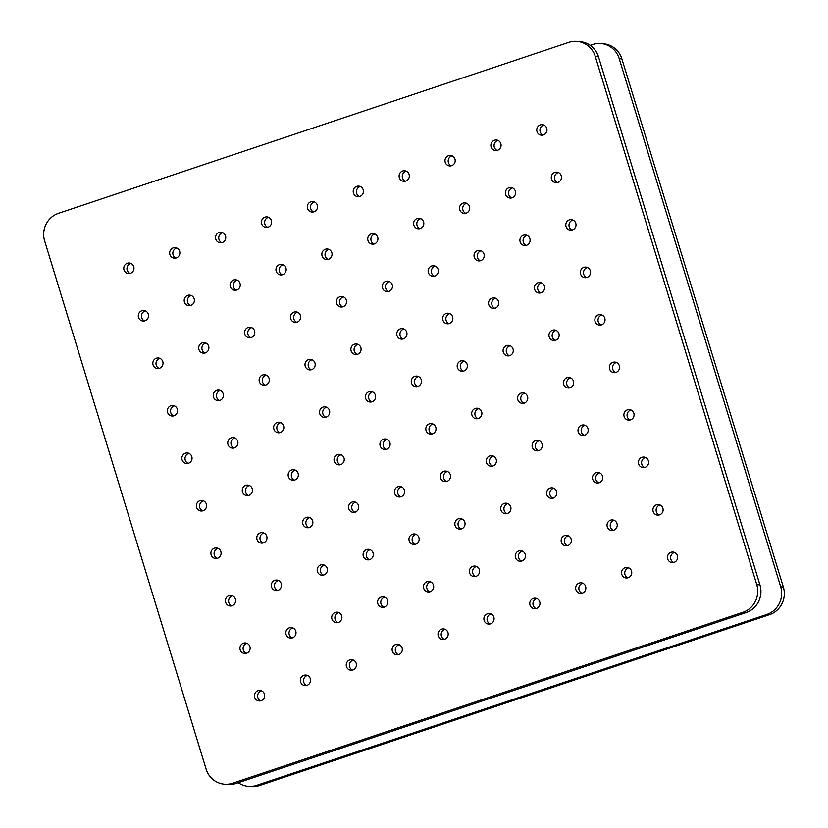 <?xml version="1.0" encoding="UTF-8"?>
<svg xmlns="http://www.w3.org/2000/svg" width="828" height="828" viewBox="0 0 828 828"><rect width="100%" height="100%" fill="white"/><g stroke="black" fill="none" stroke-linecap="round" stroke-linejoin="round"><path stroke-width="1.24" d="M601.987 315.013A5.289 5.103 -84.9 0 0 601.087 325.031M595.084 321.512A5.289 5.103 -84.9 0 0 599.472 325.145A5.289 5.103 -84.9 0 0 604.813 318.252A5.289 5.103 -84.9 0 0 600.424 314.609A5.289 5.103 -84.9 0 0 595.084 321.512M616.508 362.509A5.289 5.103 -84.9 0 0 615.608 372.517M609.605 368.998A5.289 5.103 -84.9 0 0 613.993 372.641A5.289 5.103 -84.9 0 0 619.334 365.738A5.289 5.103 -84.9 0 0 614.935 362.095A5.289 5.103 -84.9 0 0 609.605 368.998M631.029 409.995A5.289 5.103 -84.9 0 0 630.129 420.003M624.115 416.484A5.289 5.103 -84.9 0 0 628.514 420.127A5.289 5.103 -84.9 0 0 633.844 413.234A5.289 5.103 -84.9 0 0 629.456 409.591A5.289 5.103 -84.9 0 0 624.115 416.484M645.55 457.491A5.289 5.103 -84.9 0 0 644.65 467.499M638.636 463.98A5.289 5.103 -84.9 0 0 643.025 467.623A5.289 5.103 -84.9 0 0 648.365 460.72A5.289 5.103 -84.9 0 0 643.977 457.077A5.289 5.103 -84.9 0 0 638.636 463.98M660.071 504.976A5.289 5.103 -84.9 0 0 659.171 514.985M653.157 511.466A5.289 5.103 -84.9 0 0 657.546 515.109A5.289 5.103 -84.9 0 0 662.886 508.206A5.289 5.103 -84.9 0 0 658.498 504.573A5.289 5.103 -84.9 0 0 653.157 511.466M674.592 552.473A5.289 5.103 -84.9 0 0 673.681 562.481M667.678 558.962A5.289 5.103 -84.9 0 0 672.067 562.605A5.289 5.103 -84.9 0 0 677.407 555.702A5.289 5.103 -84.9 0 0 673.019 552.059A5.289 5.103 -84.9 0 0 667.678 558.962M261.596 690.831A5.289 5.103 -84.9 0 0 260.696 700.84M254.693 697.321A5.289 5.103 -84.9 0 0 259.081 700.964A5.289 5.103 -84.9 0 0 264.411 694.061A5.289 5.103 -84.9 0 0 260.023 690.417A5.289 5.103 -84.9 0 0 254.693 697.321M353.37 660.082A5.289 5.103 -84.9 0 0 352.469 670.09M346.466 666.571A5.289 5.103 -84.9 0 0 350.855 670.214A5.289 5.103 -84.9 0 0 356.195 663.311A5.289 5.103 -84.9 0 0 351.807 659.668A5.289 5.103 -84.9 0 0 346.466 666.571M445.154 629.332A5.289 5.103 -84.9 0 0 444.243 639.34M438.24 635.821A5.289 5.103 -84.9 0 0 442.628 639.464A5.289 5.103 -84.9 0 0 447.969 632.571A5.289 5.103 -84.9 0 0 443.58 628.928A5.289 5.103 -84.9 0 0 438.24 635.821M536.927 598.592A5.289 5.103 -84.9 0 0 536.026 608.601M530.013 605.082A5.289 5.103 -84.9 0 0 534.402 608.725A5.289 5.103 -84.9 0 0 539.742 601.821A5.289 5.103 -84.9 0 0 535.354 598.178A5.289 5.103 -84.9 0 0 530.013 605.082M628.7 567.842A5.289 5.103 -84.9 0 0 627.8 577.851M621.787 574.332A5.289 5.103 -84.9 0 0 626.175 577.975A5.289 5.103 -84.9 0 0 631.516 571.072A5.289 5.103 -84.9 0 0 627.127 567.428A5.289 5.103 -84.9 0 0 621.787 574.332M292.967 627.966A5.289 5.103 -84.9 0 0 292.067 637.974M286.053 634.455A5.289 5.103 -84.9 0 0 290.442 638.098A5.289 5.103 -84.9 0 0 295.782 631.195A5.289 5.103 -84.9 0 0 291.394 627.552A5.289 5.103 -84.9 0 0 286.053 634.455M384.741 597.216A5.289 5.103 -84.9 0 0 383.84 607.224M377.837 603.705A5.289 5.103 -84.9 0 0 382.225 607.348A5.289 5.103 -84.9 0 0 387.556 600.445A5.289 5.103 -84.9 0 0 383.167 596.812A5.289 5.103 -84.9 0 0 377.837 603.705M476.514 566.476A5.289 5.103 -84.9 0 0 475.614 576.485M469.611 572.966A5.289 5.103 -84.9 0 0 473.999 576.598A5.289 5.103 -84.9 0 0 479.34 569.705A5.289 5.103 -84.9 0 0 474.951 566.062A5.289 5.103 -84.9 0 0 469.611 572.966M568.298 535.726A5.289 5.103 -84.9 0 0 567.387 545.735M561.384 542.216A5.289 5.103 -84.9 0 0 565.772 545.859A5.289 5.103 -84.9 0 0 571.113 538.956A5.289 5.103 -84.9 0 0 566.725 535.312A5.289 5.103 -84.9 0 0 561.384 542.216M232.564 595.85A5.289 5.103 -84.9 0 0 231.654 605.858M225.651 602.339A5.289 5.103 -84.9 0 0 230.039 605.982A5.289 5.103 -84.9 0 0 235.38 599.079A5.289 5.103 -84.9 0 0 230.991 595.435A5.289 5.103 -84.9 0 0 225.651 602.339M324.338 565.1A5.289 5.103 -84.9 0 0 323.438 575.108M317.424 571.589A5.289 5.103 -84.9 0 0 321.813 575.232A5.289 5.103 -84.9 0 0 327.153 568.329A5.289 5.103 -84.9 0 0 322.765 564.686A5.289 5.103 -84.9 0 0 317.424 571.589M416.111 534.35A5.289 5.103 -84.9 0 0 415.211 544.369M409.198 540.85A5.289 5.103 -84.9 0 0 413.586 544.482A5.289 5.103 -84.9 0 0 418.927 537.589A5.289 5.103 -84.9 0 0 414.538 533.946A5.289 5.103 -84.9 0 0 409.198 540.85M507.885 503.61A5.289 5.103 -84.9 0 0 506.984 513.619M500.971 510.1A5.289 5.103 -84.9 0 0 505.37 513.743A5.289 5.103 -84.9 0 0 510.7 506.839A5.289 5.103 -84.9 0 0 506.312 503.196A5.289 5.103 -84.9 0 0 500.971 510.1M599.658 472.86A5.289 5.103 -84.9 0 0 598.758 482.869M592.755 479.35A5.289 5.103 -84.9 0 0 597.143 482.993A5.289 5.103 -84.9 0 0 602.484 476.09A5.289 5.103 -84.9 0 0 598.095 472.446A5.289 5.103 -84.9 0 0 592.755 479.35M263.925 532.984A5.289 5.103 -84.9 0 0 263.025 542.992M257.022 539.473A5.289 5.103 -84.9 0 0 261.41 543.116A5.289 5.103 -84.9 0 0 266.751 536.213A5.289 5.103 -84.9 0 0 262.362 532.57A5.289 5.103 -84.9 0 0 257.022 539.473M355.698 502.234A5.289 5.103 -84.9 0 0 354.798 512.242M348.795 508.723A5.289 5.103 -84.9 0 0 353.183 512.366A5.289 5.103 -84.9 0 0 358.524 505.473A5.289 5.103 -84.9 0 0 354.136 501.83A5.289 5.103 -84.9 0 0 348.795 508.723M447.482 471.494A5.289 5.103 -84.9 0 0 446.582 481.503M440.568 477.984A5.289 5.103 -84.9 0 0 444.957 481.627A5.289 5.103 -84.9 0 0 450.297 474.723A5.289 5.103 -84.9 0 0 445.909 471.08A5.289 5.103 -84.9 0 0 440.568 477.984M539.256 440.744A5.289 5.103 -84.9 0 0 538.355 450.753M532.342 447.234A5.289 5.103 -84.9 0 0 536.73 450.877A5.289 5.103 -84.9 0 0 542.071 443.974A5.289 5.103 -84.9 0 0 537.683 440.33A5.289 5.103 -84.9 0 0 532.342 447.234M203.522 500.868A5.289 5.103 -84.9 0 0 202.622 510.876M196.609 507.357A5.289 5.103 -84.9 0 0 200.997 511A5.289 5.103 -84.9 0 0 206.338 504.097A5.289 5.103 -84.9 0 0 201.949 500.454A5.289 5.103 -84.9 0 0 196.609 507.357M295.296 470.118A5.289 5.103 -84.9 0 0 294.395 480.126M288.382 476.607A5.289 5.103 -84.9 0 0 292.781 480.25A5.289 5.103 -84.9 0 0 298.111 473.347A5.289 5.103 -84.9 0 0 293.723 469.714A5.289 5.103 -84.9 0 0 288.382 476.607M387.069 439.378A5.289 5.103 -84.9 0 0 386.169 449.387M380.166 445.868A5.289 5.103 -84.9 0 0 384.554 449.5A5.289 5.103 -84.9 0 0 389.895 442.607A5.289 5.103 -84.9 0 0 385.496 438.964A5.289 5.103 -84.9 0 0 380.166 445.868M478.843 408.628A5.289 5.103 -84.9 0 0 477.942 418.637M471.939 415.118A5.289 5.103 -84.9 0 0 476.328 418.761A5.289 5.103 -84.9 0 0 481.668 411.858A5.289 5.103 -84.9 0 0 477.28 408.214A5.289 5.103 -84.9 0 0 471.939 415.118M570.627 377.878A5.289 5.103 -84.9 0 0 569.716 387.887M563.713 384.368A5.289 5.103 -84.9 0 0 568.101 388.011A5.289 5.103 -84.9 0 0 573.442 381.108A5.289 5.103 -84.9 0 0 569.053 377.475A5.289 5.103 -84.9 0 0 563.713 384.368M234.893 438.002A5.289 5.103 -84.9 0 0 233.982 448.01M227.979 444.491A5.289 5.103 -84.9 0 0 232.368 448.134A5.289 5.103 -84.9 0 0 237.708 441.231A5.289 5.103 -84.9 0 0 233.32 437.588A5.289 5.103 -84.9 0 0 227.979 444.491M326.667 407.252A5.289 5.103 -84.9 0 0 325.766 417.271M319.753 413.752A5.289 5.103 -84.9 0 0 324.141 417.384A5.289 5.103 -84.9 0 0 329.482 410.491A5.289 5.103 -84.9 0 0 325.094 406.848A5.289 5.103 -84.9 0 0 319.753 413.752M418.44 376.512A5.289 5.103 -84.9 0 0 417.54 386.521M411.526 383.002A5.289 5.103 -84.9 0 0 415.915 386.645A5.289 5.103 -84.9 0 0 421.255 379.741A5.289 5.103 -84.9 0 0 416.867 376.098A5.289 5.103 -84.9 0 0 411.526 383.002M510.214 345.762A5.289 5.103 -84.9 0 0 509.313 355.771M503.31 352.252A5.289 5.103 -84.9 0 0 507.699 355.895A5.289 5.103 -84.9 0 0 513.039 348.992A5.289 5.103 -84.9 0 0 508.64 345.348A5.289 5.103 -84.9 0 0 503.31 352.252M556.105 330.393A5.289 5.103 -84.9 0 0 555.205 340.401M549.192 336.882A5.289 5.103 -84.9 0 0 553.58 340.525A5.289 5.103 -84.9 0 0 558.921 333.622A5.289 5.103 -84.9 0 0 554.532 329.979A5.289 5.103 -84.9 0 0 549.192 336.882M464.332 361.132A5.289 5.103 -84.9 0 0 463.421 371.151M457.418 367.632A5.289 5.103 -84.9 0 0 461.807 371.265A5.289 5.103 -84.9 0 0 467.147 364.372A5.289 5.103 -84.9 0 0 462.759 360.729A5.289 5.103 -84.9 0 0 457.418 367.632M372.548 391.882A5.289 5.103 -84.9 0 0 371.648 401.89M365.645 398.371A5.289 5.103 -84.9 0 0 370.033 402.015A5.289 5.103 -84.9 0 0 375.374 395.111A5.289 5.103 -84.9 0 0 370.985 391.468A5.289 5.103 -84.9 0 0 365.645 398.371M280.775 422.632A5.289 5.103 -84.9 0 0 279.874 432.64M273.871 429.121A5.289 5.103 -84.9 0 0 278.26 432.765A5.289 5.103 -84.9 0 0 283.6 425.861A5.289 5.103 -84.9 0 0 279.202 422.218A5.289 5.103 -84.9 0 0 273.871 429.121M189.001 453.371A5.289 5.103 -84.9 0 0 188.101 463.39M182.088 459.871A5.289 5.103 -84.9 0 0 186.476 463.504A5.289 5.103 -84.9 0 0 191.817 456.611A5.289 5.103 -84.9 0 0 187.428 452.968A5.289 5.103 -84.9 0 0 182.088 459.871M524.735 393.259A5.289 5.103 -84.9 0 0 523.834 403.267M517.821 399.748A5.289 5.103 -84.9 0 0 522.209 403.381A5.289 5.103 -84.9 0 0 527.55 396.488A5.289 5.103 -84.9 0 0 523.161 392.845A5.289 5.103 -84.9 0 0 517.821 399.748M432.961 423.998A5.289 5.103 -84.9 0 0 432.061 434.007M426.047 430.488A5.289 5.103 -84.9 0 0 430.436 434.131A5.289 5.103 -84.9 0 0 435.776 427.227A5.289 5.103 -84.9 0 0 431.388 423.594A5.289 5.103 -84.9 0 0 426.047 430.488M341.188 454.748A5.289 5.103 -84.9 0 0 340.287 464.756M334.274 461.237A5.289 5.103 -84.9 0 0 338.662 464.881A5.289 5.103 -84.9 0 0 344.003 457.977A5.289 5.103 -84.9 0 0 339.615 454.334A5.289 5.103 -84.9 0 0 334.274 461.237M249.404 485.498A5.289 5.103 -84.9 0 0 248.503 495.506M242.5 491.987A5.289 5.103 -84.9 0 0 246.889 495.62A5.289 5.103 -84.9 0 0 252.229 488.727A5.289 5.103 -84.9 0 0 247.841 485.084A5.289 5.103 -84.9 0 0 242.5 491.987M585.137 425.375A5.289 5.103 -84.9 0 0 584.237 435.383M578.234 431.864A5.289 5.103 -84.9 0 0 582.622 435.507A5.289 5.103 -84.9 0 0 587.963 428.604A5.289 5.103 -84.9 0 0 583.574 424.961A5.289 5.103 -84.9 0 0 578.234 431.864M493.364 456.114A5.289 5.103 -84.9 0 0 492.463 466.123M486.46 462.604A5.289 5.103 -84.9 0 0 490.849 466.247A5.289 5.103 -84.9 0 0 496.189 459.354A5.289 5.103 -84.9 0 0 491.801 455.71A5.289 5.103 -84.9 0 0 486.46 462.604M401.59 486.864A5.289 5.103 -84.9 0 0 400.69 496.872M394.677 493.353A5.289 5.103 -84.9 0 0 399.075 496.997A5.289 5.103 -84.9 0 0 404.406 490.093A5.289 5.103 -84.9 0 0 400.017 486.45A5.289 5.103 -84.9 0 0 394.677 493.353M309.817 517.614A5.289 5.103 -84.9 0 0 308.916 527.622M302.903 524.103A5.289 5.103 -84.9 0 0 307.291 527.746A5.289 5.103 -84.9 0 0 312.632 520.843A5.289 5.103 -84.9 0 0 308.244 517.2A5.289 5.103 -84.9 0 0 302.903 524.103M218.043 548.353A5.289 5.103 -84.9 0 0 217.143 558.362M211.13 554.843A5.289 5.103 -84.9 0 0 215.518 558.486A5.289 5.103 -84.9 0 0 220.859 551.593A5.289 5.103 -84.9 0 0 216.47 547.95A5.289 5.103 -84.9 0 0 211.13 554.843M553.777 488.23A5.289 5.103 -84.9 0 0 552.876 498.249M546.863 494.73A5.289 5.103 -84.9 0 0 551.251 498.363A5.289 5.103 -84.9 0 0 556.592 491.47A5.289 5.103 -84.9 0 0 552.204 487.827A5.289 5.103 -84.9 0 0 546.863 494.73M462.003 518.98A5.289 5.103 -84.9 0 0 461.092 528.988M455.089 525.469A5.289 5.103 -84.9 0 0 459.478 529.113A5.289 5.103 -84.9 0 0 464.818 522.209A5.289 5.103 -84.9 0 0 460.43 518.566A5.289 5.103 -84.9 0 0 455.089 525.469M370.219 549.73A5.289 5.103 -84.9 0 0 369.319 559.738M363.316 556.219A5.289 5.103 -84.9 0 0 367.704 559.863A5.289 5.103 -84.9 0 0 373.045 552.959A5.289 5.103 -84.9 0 0 368.657 549.316A5.289 5.103 -84.9 0 0 363.316 556.219M278.446 580.469A5.289 5.103 -84.9 0 0 277.546 590.488M271.543 586.969A5.289 5.103 -84.9 0 0 275.931 590.602A5.289 5.103 -84.9 0 0 281.261 583.709A5.289 5.103 -84.9 0 0 276.873 580.066A5.289 5.103 -84.9 0 0 271.543 586.969M614.179 520.357A5.289 5.103 -84.9 0 0 613.279 530.365M607.266 526.846A5.289 5.103 -84.9 0 0 611.664 530.479A5.289 5.103 -84.9 0 0 616.995 523.586A5.289 5.103 -84.9 0 0 612.606 519.943A5.289 5.103 -84.9 0 0 607.266 526.846M522.406 551.096A5.289 5.103 -84.9 0 0 521.505 561.105M515.492 557.586A5.289 5.103 -84.9 0 0 519.88 561.229A5.289 5.103 -84.9 0 0 525.221 554.325A5.289 5.103 -84.9 0 0 520.833 550.692A5.289 5.103 -84.9 0 0 515.492 557.586M430.632 581.846A5.289 5.103 -84.9 0 0 429.732 591.854M423.719 588.335A5.289 5.103 -84.9 0 0 428.107 591.979A5.289 5.103 -84.9 0 0 433.448 585.075A5.289 5.103 -84.9 0 0 429.059 581.432A5.289 5.103 -84.9 0 0 423.719 588.335M338.859 612.596A5.289 5.103 -84.9 0 0 337.948 622.604M331.945 619.085A5.289 5.103 -84.9 0 0 336.334 622.718A5.289 5.103 -84.9 0 0 341.674 615.825A5.289 5.103 -84.9 0 0 337.286 612.182A5.289 5.103 -84.9 0 0 331.945 619.085M247.075 643.335A5.289 5.103 -84.9 0 0 246.175 653.344M240.172 649.825A5.289 5.103 -84.9 0 0 244.56 653.468A5.289 5.103 -84.9 0 0 249.901 646.564A5.289 5.103 -84.9 0 0 245.512 642.932A5.289 5.103 -84.9 0 0 240.172 649.825M582.808 583.212A5.289 5.103 -84.9 0 0 581.908 593.221M575.905 589.702A5.289 5.103 -84.9 0 0 580.293 593.345A5.289 5.103 -84.9 0 0 585.634 586.452A5.289 5.103 -84.9 0 0 581.246 582.808A5.289 5.103 -84.9 0 0 575.905 589.702M491.035 613.962A5.289 5.103 -84.9 0 0 490.135 623.97M484.132 620.451A5.289 5.103 -84.9 0 0 488.52 624.095A5.289 5.103 -84.9 0 0 493.85 617.191A5.289 5.103 -84.9 0 0 489.462 613.548A5.289 5.103 -84.9 0 0 484.132 620.451M399.262 644.712A5.289 5.103 -84.9 0 0 398.361 654.72M392.348 651.201A5.289 5.103 -84.9 0 0 396.736 654.845A5.289 5.103 -84.9 0 0 402.077 647.941A5.289 5.103 -84.9 0 0 397.688 644.298A5.289 5.103 -84.9 0 0 392.348 651.201M307.488 675.451A5.289 5.103 -84.9 0 0 306.588 685.46M300.574 681.941A5.289 5.103 -84.9 0 0 304.963 685.584A5.289 5.103 -84.9 0 0 310.303 678.691A5.289 5.103 -84.9 0 0 305.915 675.048A5.289 5.103 -84.9 0 0 300.574 681.941M174.48 405.886A5.289 5.103 -84.9 0 0 173.58 415.894M167.577 412.375A5.289 5.103 -84.9 0 0 171.965 416.018A5.289 5.103 -84.9 0 0 177.306 409.115A5.289 5.103 -84.9 0 0 172.907 405.472A5.289 5.103 -84.9 0 0 167.577 412.375M220.372 390.516A5.289 5.103 -84.9 0 0 219.472 400.524M213.458 397.005A5.289 5.103 -84.9 0 0 217.847 400.649A5.289 5.103 -84.9 0 0 223.187 393.745A5.289 5.103 -84.9 0 0 218.799 390.102A5.289 5.103 -84.9 0 0 213.458 397.005M266.254 375.136A5.289 5.103 -84.9 0 0 265.353 385.144M259.35 381.625A5.289 5.103 -84.9 0 0 263.739 385.268A5.289 5.103 -84.9 0 0 269.079 378.375A5.289 5.103 -84.9 0 0 264.691 374.732A5.289 5.103 -84.9 0 0 259.35 381.625M312.146 359.766A5.289 5.103 -84.9 0 0 311.245 369.774M305.232 366.255A5.289 5.103 -84.9 0 0 309.62 369.899A5.289 5.103 -84.9 0 0 314.961 362.995A5.289 5.103 -84.9 0 0 310.572 359.352A5.289 5.103 -84.9 0 0 305.232 366.255M358.038 344.396A5.289 5.103 -84.9 0 0 357.127 354.405M351.124 350.886A5.289 5.103 -84.9 0 0 355.512 354.529A5.289 5.103 -84.9 0 0 360.853 347.625A5.289 5.103 -84.9 0 0 356.464 343.982A5.289 5.103 -84.9 0 0 351.124 350.886M403.919 329.016A5.289 5.103 -84.9 0 0 403.019 339.025M397.016 335.506A5.289 5.103 -84.9 0 0 401.404 339.149A5.289 5.103 -84.9 0 0 406.734 332.256A5.289 5.103 -84.9 0 0 402.346 328.612A5.289 5.103 -84.9 0 0 397.016 335.506M449.811 313.646A5.289 5.103 -84.9 0 0 448.911 323.655M442.897 320.136A5.289 5.103 -84.9 0 0 447.286 323.779A5.289 5.103 -84.9 0 0 452.626 316.876A5.289 5.103 -84.9 0 0 448.238 313.232A5.289 5.103 -84.9 0 0 442.897 320.136M495.693 298.277A5.289 5.103 -84.9 0 0 494.792 308.285M488.789 304.766A5.289 5.103 -84.9 0 0 493.177 308.409A5.289 5.103 -84.9 0 0 498.518 301.506A5.289 5.103 -84.9 0 0 494.13 297.863A5.289 5.103 -84.9 0 0 488.789 304.766M541.584 282.897A5.289 5.103 -84.9 0 0 540.684 292.905M534.671 289.386A5.289 5.103 -84.9 0 0 539.059 293.029A5.289 5.103 -84.9 0 0 544.4 286.136A5.289 5.103 -84.9 0 0 540.011 282.493A5.289 5.103 -84.9 0 0 534.671 289.386M159.959 358.4A5.289 5.103 -84.9 0 0 159.059 368.408M153.056 364.889A5.289 5.103 -84.9 0 0 157.444 368.522A5.289 5.103 -84.9 0 0 162.785 361.629A5.289 5.103 -84.9 0 0 158.396 357.986A5.289 5.103 -84.9 0 0 153.056 364.889M205.851 343.02A5.289 5.103 -84.9 0 0 204.951 353.028M198.937 349.509A5.289 5.103 -84.9 0 0 203.326 353.152A5.289 5.103 -84.9 0 0 208.666 346.249A5.289 5.103 -84.9 0 0 204.278 342.616A5.289 5.103 -84.9 0 0 198.937 349.509M251.743 327.65A5.289 5.103 -84.9 0 0 250.832 337.658M244.829 334.139A5.289 5.103 -84.9 0 0 249.218 337.783A5.289 5.103 -84.9 0 0 254.558 330.879A5.289 5.103 -84.9 0 0 250.17 327.236A5.289 5.103 -84.9 0 0 244.829 334.139M297.625 312.28A5.289 5.103 -84.9 0 0 296.724 322.289M290.721 318.77A5.289 5.103 -84.9 0 0 295.11 322.402A5.289 5.103 -84.9 0 0 300.44 315.509A5.289 5.103 -84.9 0 0 296.051 311.866A5.289 5.103 -84.9 0 0 290.721 318.77M343.516 296.9A5.289 5.103 -84.9 0 0 342.616 306.909M336.603 303.39A5.289 5.103 -84.9 0 0 340.991 307.033A5.289 5.103 -84.9 0 0 346.332 300.129A5.289 5.103 -84.9 0 0 341.943 296.496A5.289 5.103 -84.9 0 0 336.603 303.39M389.398 281.53A5.289 5.103 -84.9 0 0 388.498 291.539M382.495 288.02A5.289 5.103 -84.9 0 0 386.883 291.663A5.289 5.103 -84.9 0 0 392.224 284.76A5.289 5.103 -84.9 0 0 387.835 281.116A5.289 5.103 -84.9 0 0 382.495 288.02M435.29 266.161A5.289 5.103 -84.9 0 0 434.389 276.169M428.376 272.65A5.289 5.103 -84.9 0 0 432.765 276.283A5.289 5.103 -84.9 0 0 438.105 269.39A5.289 5.103 -84.9 0 0 433.717 265.747A5.289 5.103 -84.9 0 0 428.376 272.65M481.182 250.78A5.289 5.103 -84.9 0 0 480.271 260.789M474.268 257.27A5.289 5.103 -84.9 0 0 478.656 260.913A5.289 5.103 -84.9 0 0 483.997 254.01A5.289 5.103 -84.9 0 0 479.609 250.377A5.289 5.103 -84.9 0 0 474.268 257.27M527.063 235.411A5.289 5.103 -84.9 0 0 526.163 245.419M520.16 241.9A5.289 5.103 -84.9 0 0 524.548 245.543A5.289 5.103 -84.9 0 0 529.879 238.64A5.289 5.103 -84.9 0 0 525.49 234.997A5.289 5.103 -84.9 0 0 520.16 241.9M145.449 310.904A5.289 5.103 -84.9 0 0 144.538 320.912M138.535 317.393A5.289 5.103 -84.9 0 0 142.923 321.036A5.289 5.103 -84.9 0 0 148.264 314.133A5.289 5.103 -84.9 0 0 143.875 310.49A5.289 5.103 -84.9 0 0 138.535 317.393M191.33 295.534A5.289 5.103 -84.9 0 0 190.43 305.542M184.427 302.023A5.289 5.103 -84.9 0 0 188.815 305.667A5.289 5.103 -84.9 0 0 194.145 298.763A5.289 5.103 -84.9 0 0 189.757 295.12A5.289 5.103 -84.9 0 0 184.427 302.023M237.222 280.154A5.289 5.103 -84.9 0 0 236.322 290.173M230.308 286.654A5.289 5.103 -84.9 0 0 234.697 290.286A5.289 5.103 -84.9 0 0 240.037 283.393A5.289 5.103 -84.9 0 0 235.649 279.75A5.289 5.103 -84.9 0 0 230.308 286.654M283.104 264.784A5.289 5.103 -84.9 0 0 282.203 274.792M276.2 271.274A5.289 5.103 -84.9 0 0 280.589 274.917A5.289 5.103 -84.9 0 0 285.929 268.013A5.289 5.103 -84.9 0 0 281.541 264.37A5.289 5.103 -84.9 0 0 276.2 271.274M328.995 249.414A5.289 5.103 -84.9 0 0 328.095 259.423M322.082 255.904A5.289 5.103 -84.9 0 0 326.47 259.547A5.289 5.103 -84.9 0 0 331.811 252.643A5.289 5.103 -84.9 0 0 327.422 249A5.289 5.103 -84.9 0 0 322.082 255.904M374.887 234.034A5.289 5.103 -84.9 0 0 373.977 244.053M367.974 240.534A5.289 5.103 -84.9 0 0 372.362 244.167A5.289 5.103 -84.9 0 0 377.703 237.274A5.289 5.103 -84.9 0 0 373.314 233.631A5.289 5.103 -84.9 0 0 367.974 240.534M420.769 218.664A5.289 5.103 -84.9 0 0 419.868 228.673M413.865 225.154A5.289 5.103 -84.9 0 0 418.254 228.797A5.289 5.103 -84.9 0 0 423.584 221.894A5.289 5.103 -84.9 0 0 419.196 218.25A5.289 5.103 -84.9 0 0 413.865 225.154M466.661 203.295A5.289 5.103 -84.9 0 0 465.76 213.303M459.747 209.784A5.289 5.103 -84.9 0 0 464.135 213.427A5.289 5.103 -84.9 0 0 469.476 206.524A5.289 5.103 -84.9 0 0 465.088 202.881A5.289 5.103 -84.9 0 0 459.747 209.784M512.542 187.915A5.289 5.103 -84.9 0 0 511.642 197.933M505.639 194.414A5.289 5.103 -84.9 0 0 510.027 198.047A5.289 5.103 -84.9 0 0 515.368 191.154A5.289 5.103 -84.9 0 0 510.979 187.511A5.289 5.103 -84.9 0 0 505.639 194.414M130.927 263.418A5.289 5.103 -84.9 0 0 130.027 273.426M124.014 269.907A5.289 5.103 -84.9 0 0 128.402 273.55A5.289 5.103 -84.9 0 0 133.743 266.647A5.289 5.103 -84.9 0 0 129.354 263.004A5.289 5.103 -84.9 0 0 124.014 269.907M176.809 248.038A5.289 5.103 -84.9 0 0 175.909 258.046M169.906 254.527A5.289 5.103 -84.9 0 0 174.294 258.17A5.289 5.103 -84.9 0 0 179.635 251.277A5.289 5.103 -84.9 0 0 175.246 247.634A5.289 5.103 -84.9 0 0 169.906 254.527M222.701 232.668A5.289 5.103 -84.9 0 0 221.8 242.676M215.787 239.157A5.289 5.103 -84.9 0 0 220.176 242.801A5.289 5.103 -84.9 0 0 225.516 235.897A5.289 5.103 -84.9 0 0 221.128 232.254A5.289 5.103 -84.9 0 0 215.787 239.157M268.593 217.298A5.289 5.103 -84.9 0 0 267.682 227.307M261.679 223.788A5.289 5.103 -84.9 0 0 266.067 227.431A5.289 5.103 -84.9 0 0 271.408 220.527A5.289 5.103 -84.9 0 0 267.02 216.884A5.289 5.103 -84.9 0 0 261.679 223.788M314.474 201.918A5.289 5.103 -84.9 0 0 313.574 211.927M307.561 208.408A5.289 5.103 -84.9 0 0 311.959 212.051A5.289 5.103 -84.9 0 0 317.29 205.158A5.289 5.103 -84.9 0 0 312.901 201.514A5.289 5.103 -84.9 0 0 307.561 208.408M360.366 186.548A5.289 5.103 -84.9 0 0 359.466 196.557M353.452 193.038A5.289 5.103 -84.9 0 0 357.841 196.681A5.289 5.103 -84.9 0 0 363.181 189.778A5.289 5.103 -84.9 0 0 358.793 186.134A5.289 5.103 -84.9 0 0 353.452 193.038M406.248 171.179A5.289 5.103 -84.9 0 0 405.347 181.187M399.344 177.668A5.289 5.103 -84.9 0 0 403.733 181.311A5.289 5.103 -84.9 0 0 409.073 174.408A5.289 5.103 -84.9 0 0 404.685 170.765A5.289 5.103 -84.9 0 0 399.344 177.668M452.14 155.799A5.289 5.103 -84.9 0 0 451.239 165.807M445.226 162.288A5.289 5.103 -84.9 0 0 449.614 165.931A5.289 5.103 -84.9 0 0 454.955 159.038A5.289 5.103 -84.9 0 0 450.567 155.395A5.289 5.103 -84.9 0 0 445.226 162.288M498.021 140.429A5.289 5.103 -84.9 0 0 497.121 150.437M491.118 146.918A5.289 5.103 -84.9 0 0 495.506 150.561A5.289 5.103 -84.9 0 0 500.847 143.658A5.289 5.103 -84.9 0 0 496.458 140.015A5.289 5.103 -84.9 0 0 491.118 146.918M543.913 125.059A5.289 5.103 -84.9 0 0 543.013 135.067M536.999 131.548A5.289 5.103 -84.9 0 0 541.398 135.192A5.289 5.103 -84.9 0 0 546.728 128.288A5.289 5.103 -84.9 0 0 542.34 124.645A5.289 5.103 -84.9 0 0 536.999 131.548M558.434 172.545A5.289 5.103 -84.9 0 0 557.534 182.553M551.52 179.034A5.289 5.103 -84.9 0 0 555.909 182.677A5.289 5.103 -84.9 0 0 561.249 175.774A5.289 5.103 -84.9 0 0 556.861 172.131A5.289 5.103 -84.9 0 0 551.52 179.034M572.955 220.041A5.289 5.103 -84.9 0 0 572.055 230.049M566.041 226.53A5.289 5.103 -84.9 0 0 570.43 230.174A5.289 5.103 -84.9 0 0 575.77 223.27A5.289 5.103 -84.9 0 0 571.382 219.627A5.289 5.103 -84.9 0 0 566.041 226.53M587.476 267.527A5.289 5.103 -84.9 0 0 586.566 277.535M580.563 274.016A5.289 5.103 -84.9 0 0 584.951 277.659A5.289 5.103 -84.9 0 0 590.292 270.756A5.289 5.103 -84.9 0 0 585.903 267.113A5.289 5.103 -84.9 0 0 580.563 274.016M783.34 587L780.69 586.762L619.23 58.674L621.89 58.912L783.34 587A21.973 21.166 95.1 0 1 769.543 614.666L259.267 785.617A21.973 21.166 95.1 0 1 250.905 786.6L248.255 786.362A21.973 21.166 95.1 0 1 238.288 782.698M590.25 45.343L592.651 44.536A21.973 21.166 95.1 0 1 601.014 43.553L603.674 43.791A21.973 21.166 95.1 0 1 621.89 58.912M259.267 785.617L256.608 785.379A21.973 21.166 95.1 0 1 248.255 786.362M256.608 785.379L766.883 614.428L769.543 614.666M780.69 586.762A21.973 21.166 95.1 0 1 766.883 614.428M601.014 43.553A21.973 21.166 95.1 0 1 619.23 58.674M756.761 584.609L595.311 56.521A21.973 21.166 -84.9 0 0 577.095 41.4A21.973 21.166 -84.9 0 0 568.732 42.383L58.457 213.334A21.973 21.166 -84.9 0 0 44.66 241L206.11 769.088A21.973 21.166 -84.9 0 0 224.326 784.209A21.973 21.166 -84.9 0 0 232.689 783.216L742.964 612.275A21.973 21.166 -84.9 0 0 756.761 584.609L759.949 584.899L598.499 56.801A21.973 21.166 -84.9 0 0 580.283 41.69L577.095 41.4M224.326 784.209L227.524 784.489A21.973 21.166 -84.9 0 0 235.876 783.505L746.152 612.554A21.973 21.166 -84.9 0 0 759.949 584.899M595.311 56.521L598.499 56.801M232.689 783.216L235.876 783.505M742.964 612.275L746.152 612.554"/></g></svg>
